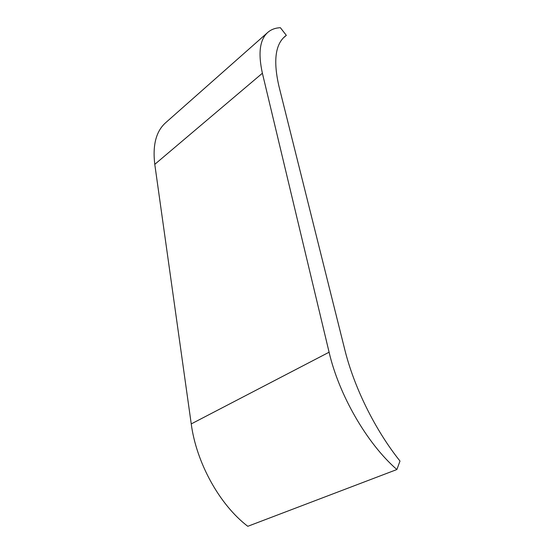 <?xml version="1.0" encoding="UTF-8"?>
<svg xmlns="http://www.w3.org/2000/svg" width="554" height="554" viewBox="0 0 554 554"><rect width="100%" height="100%" fill="white"/><g stroke="black" fill="none" stroke-linecap="round" stroke-linejoin="round"><path stroke-width="0.83" d="M286.328 35.352L285.012 36.37C275.241 44.611 273.219 61.238 278.939 86.251L344.713 349.359C353.93 386.817 374.795 429.565 399.995 461.053L396.886 469.529L247.79 526.3C219.426 504.736 196.289 462.403 191.241 423.914L154.781 164.351C152.468 144.968 156.152 131.035 165.847 122.552L267.998 32.215C271.349 29.404 275.483 27.901 280.379 27.7L286.328 35.352L283.302 37.97M396.886 469.529C366.859 443.498 338.861 394.607 329.097 352.212L262.388 73.232C257.942 52.997 259.812 39.327 267.998 32.215M262.388 73.232L154.781 164.351M329.097 352.212L191.241 423.914"/></g></svg>
